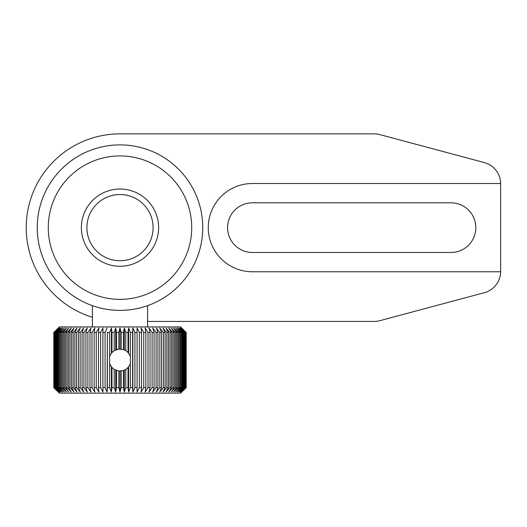 <?xml version="1.0" encoding="UTF-8"?>
<svg xmlns="http://www.w3.org/2000/svg" width="527" height="527" viewBox="0 0 527 527"><rect width="100%" height="100%" fill="white"/><g stroke="black" fill="none" stroke-linecap="round" stroke-linejoin="round"><path stroke-width="0.79" d="M37.246 227.644A82.752 82.752 0 0 1 119.998 144.892A82.752 82.752 0 0 1 202.75 227.644A82.752 82.752 0 0 1 119.998 310.39A82.752 82.752 0 0 1 37.246 227.644M191.716 227.644A71.718 71.718 0 0 0 119.998 155.926A71.718 71.718 0 0 0 48.28 227.644A71.718 71.718 0 0 0 119.998 299.356A71.718 71.718 0 0 0 191.716 227.644M158.614 227.644A38.616 38.616 0 0 1 119.998 266.26A38.616 38.616 0 0 1 81.382 227.644A38.616 38.616 0 0 1 119.998 189.022A38.616 38.616 0 0 1 158.614 227.644M86.896 227.644A33.102 33.102 0 0 0 119.998 260.74A33.102 33.102 0 0 0 153.1 227.644A33.102 33.102 0 0 0 119.998 194.542A33.102 33.102 0 0 0 86.896 227.644M118.819 371.015L114.201 369.434L111.401 366.957L109.616 363.782L109.616 356.305L111.401 353.13L114.201 350.653L118.819 349.072L123.437 349.559L125.795 350.653L128.041 352.491L130.38 356.305L130.38 363.782L128.595 366.957L125.795 369.434L123.437 370.527L118.819 371.015L118.819 387.628L119.998 392.042L121.177 387.628L123.437 387.628L124.306 392.042L125.795 387.628L128.041 387.628L128.595 392.042L130.38 387.628L132.606 387.628L132.844 392.042L134.912 387.628L137.106 387.628L137.106 332.458L134.912 332.458L134.912 387.628M134.912 332.458L132.844 328.044L132.606 332.458L130.38 332.458L128.595 328.044L128.041 332.458L125.795 332.458L124.306 328.044L123.437 332.458L121.177 332.458L119.998 328.044L118.819 332.458L118.819 349.072L116.559 349.559L116.559 332.458L115.69 328.044L114.201 332.458L111.955 332.458L111.401 328.044L109.616 332.458L107.389 332.458L107.389 387.628L109.616 387.628L111.401 392.042L111.955 387.628L114.201 387.628L115.69 392.042L116.559 387.628L118.819 387.628M109.616 387.628L109.616 363.782L111.955 367.596L111.955 387.628M53.8 332.458L59.314 326.944L180.682 326.944L186.196 332.458L186.196 387.628L180.682 393.142L59.314 393.142L53.8 387.628L53.807 332.458L53.8 387.628M147.58 305.66L147.58 326.944M92.416 305.66L92.416 326.944M53.807 387.628L58.247 392.042L53.892 387.628L54.05 332.458L53.892 387.628M53.892 332.458L58.247 328.044L53.807 332.458M54.05 387.628L58.55 392.042L54.294 387.628L54.61 332.458L54.294 387.628M54.294 332.458L58.55 328.044L54.05 332.458M54.61 387.628L59.149 392.042L55.019 387.628L55.487 387.628L55.487 332.458L55.019 332.458L55.019 387.628M55.019 332.458L59.149 328.044L54.61 332.458M55.487 387.628L60.045 392.042L56.06 387.628L56.685 387.628L56.685 332.458L56.06 332.458L56.06 387.628M56.06 332.458L60.045 328.044L55.487 332.458M56.685 387.628L61.237 392.042L57.41 387.628L58.187 387.628L58.187 332.458L57.41 332.458L57.41 387.628M57.41 332.458L61.237 328.044L56.685 332.458M58.187 387.628L62.713 392.042L59.07 387.628L59.992 387.628L59.992 332.458L59.07 332.458L59.07 387.628M59.07 332.458L62.713 328.044L58.187 332.458M59.992 387.628L64.465 392.042L61.027 387.628L62.087 387.628L62.087 332.458L61.027 332.458L61.027 387.628M61.027 332.458L64.465 328.044L59.992 332.458M62.087 387.628L66.488 392.042L63.266 387.628L64.465 387.628L64.465 332.458L63.266 332.458L63.266 387.628M63.266 332.458L66.488 328.044L62.087 332.458M64.465 387.628L68.773 392.042L65.783 387.628L67.113 387.628L67.113 332.458L65.783 332.458L65.783 387.628M65.783 332.458L68.773 328.044L64.465 332.458M67.113 387.628L71.31 392.042L68.569 387.628L70.019 387.628L70.019 332.458L68.569 332.458L68.569 387.628M68.569 332.458L71.31 328.044L67.113 332.458M70.019 387.628L74.083 392.042L71.6 387.628L73.167 387.628L73.167 332.458L71.6 332.458L71.6 387.628M71.6 332.458L74.083 328.044L70.019 332.458M73.167 387.628L77.08 392.042L74.867 387.628L76.547 387.628L76.547 332.458L74.867 332.458L74.867 387.628M74.867 332.458L77.08 328.044L73.167 332.458M76.547 387.628L80.282 392.042L78.358 387.628L80.137 387.628L80.137 332.458L78.358 332.458L78.358 387.628M78.358 332.458L80.282 328.044L76.547 332.458M80.137 387.628L83.681 392.042L82.047 387.628L83.925 387.628L83.925 332.458L82.047 332.458L82.047 387.628M82.047 332.458L83.681 328.044L80.137 332.458M83.925 387.628L87.258 392.042L85.921 387.628L87.884 387.628L87.884 332.458L85.921 332.458L85.921 387.628M85.921 332.458L87.258 328.044L83.925 332.458M87.884 387.628L90.993 392.042L89.965 387.628L92.001 387.628L92.001 332.458L89.965 332.458L89.965 387.628M89.965 332.458L90.993 328.044L87.884 332.458M92.001 387.628L94.867 392.042L94.155 387.628L96.25 387.628L96.25 332.458L94.155 332.458L94.155 387.628M94.155 332.458L94.867 328.044L92.001 332.458M96.25 387.628L98.865 392.042L98.47 387.628L100.617 387.628L100.617 332.458L98.47 332.458L98.47 387.628M98.47 332.458L98.865 328.044L96.25 332.458M100.617 387.628L102.969 392.042L102.89 387.628L105.084 387.628L105.084 332.458L102.89 332.458L102.89 387.628M102.89 332.458L102.969 328.044L100.617 332.458M105.084 387.628L107.152 392.042L107.389 387.628M107.389 332.458L107.152 392.042M107.152 328.044L105.084 332.458M132.844 328.044L132.844 392.042M132.606 387.628L132.606 332.458M137.106 387.628L137.027 392.042L139.378 387.628L141.526 387.628L141.526 332.458L139.378 332.458L139.378 387.628M139.378 332.458L137.027 328.044L137.106 332.458M141.526 387.628L141.131 392.042L143.746 387.628L145.841 387.628L145.841 332.458L143.746 332.458L143.746 387.628M143.746 332.458L141.131 328.044L141.526 332.458M145.841 387.628L145.129 392.042L147.995 387.628L150.03 387.628L150.03 332.458L147.995 332.458L147.995 387.628M147.995 332.458L145.129 328.044L145.841 332.458M150.03 387.628L149.003 392.042L152.112 387.628L154.075 387.628L154.075 332.458L152.112 332.458L152.112 387.628M152.112 332.458L149.003 328.044L150.03 332.458M154.075 387.628L152.738 392.042L156.071 387.628L157.948 387.628L157.948 332.458L156.071 332.458L156.071 387.628M156.071 332.458L152.738 328.044L154.075 332.458M157.948 387.628L156.315 392.042L159.859 387.628L161.637 387.628L161.637 332.458L159.859 332.458L159.859 387.628M159.859 332.458L156.315 328.044L157.948 332.458M161.637 387.628L159.714 392.042L163.449 387.628L165.129 387.628L165.129 332.458L163.449 332.458L163.449 387.628M163.449 332.458L159.714 328.044L161.637 332.458M165.129 387.628L162.922 392.042L166.828 387.628L168.396 387.628L168.396 332.458L166.828 332.458L166.828 387.628M166.828 332.458L162.922 328.044L165.129 332.458M168.396 387.628L165.913 392.042L169.977 387.628L171.433 387.628L171.433 332.458L169.977 332.458L169.977 387.628M169.977 332.458L165.913 328.044L168.396 332.458M171.433 387.628L168.686 392.042L172.882 387.628L174.213 387.628L174.213 332.458L172.882 332.458L172.882 387.628M172.882 332.458L168.686 328.044L171.433 332.458M174.213 387.628L171.222 392.042L175.531 387.628L176.729 387.628L176.729 332.458L175.531 332.458L175.531 387.628M175.531 332.458L171.222 328.044L174.213 332.458M176.729 387.628L173.508 392.042L177.909 387.628L178.969 387.628L178.969 332.458L177.909 332.458L177.909 387.628M177.909 332.458L173.508 328.044L176.729 332.458M178.969 387.628L175.531 392.042L180.003 387.628L180.926 387.628L180.926 332.458L180.003 332.458L180.003 387.628M180.003 332.458L175.531 328.044L178.969 332.458M180.926 387.628L177.283 392.042L181.808 387.628L182.586 387.628L182.586 332.458L181.808 332.458L181.808 387.628M181.808 332.458L177.283 328.044L180.926 332.458M182.586 387.628L178.758 392.042L183.31 387.628L183.936 387.628L183.936 332.458L183.31 332.458L183.31 387.628M183.31 332.458L178.758 328.044L182.586 332.458M183.936 387.628L179.951 392.042L184.977 387.628L184.977 332.458L184.509 332.458L184.509 387.628M184.509 332.458L179.951 328.044L183.936 332.458M184.977 387.628L180.847 392.042L185.702 387.628L185.702 332.458L185.385 387.628M185.385 332.458L180.847 328.044L184.977 332.458M185.702 387.628L181.446 392.042L186.103 387.628L186.103 332.458L185.945 387.628M185.945 332.458L181.446 328.044L185.702 332.458M186.103 387.628L181.749 392.042L186.189 387.628L186.196 332.458L181.749 328.044L186.103 332.458M118.819 332.458L116.559 332.458M109.616 356.305L109.616 332.458M111.401 328.044L111.401 353.13M111.955 332.458L111.955 352.491M114.201 350.653L114.201 332.458M115.69 328.044L115.69 349.888M119.998 328.044L119.998 349.006M121.177 332.458L121.177 349.072M123.437 349.559L123.437 332.458M124.306 328.044L124.306 349.888M125.795 332.458L125.795 350.653M128.041 352.491L128.041 332.458M128.595 328.044L128.595 353.13M130.38 332.458L130.38 356.305M130.38 363.782L130.38 387.628M128.595 366.957L128.595 392.042M128.041 387.628L128.041 367.596M125.795 369.434L125.795 387.628M124.306 370.198L124.306 392.042M123.437 387.628L123.437 370.527M121.177 371.015L121.177 387.628M119.998 371.074L119.998 392.042M116.559 370.527L116.559 387.628M115.69 370.198L115.69 392.042M114.201 387.628L114.201 369.434M111.401 366.957L111.401 392.042M147.58 321.424L374.216 321.424A22.068 22.068 0 0 0 379.927 320.673L484.293 292.709A22.068 22.068 0 0 0 500.65 271.392L500.65 183.89A22.068 22.068 0 0 0 484.293 162.573L379.927 134.609A22.068 22.068 0 0 0 374.216 133.858L119.998 133.858A93.786 93.786 0 0 0 92.416 317.28M252.4 202.816L451 202.816A24.828 24.828 0 0 1 475.822 227.644A24.828 24.828 0 0 1 451 252.466L252.4 252.466A24.828 24.828 0 0 1 227.572 227.644A24.828 24.828 0 0 1 252.4 202.816M500.643 183.508L252.4 183.508A44.136 44.136 0 0 0 208.264 227.644A44.136 44.136 0 0 0 252.4 271.774L500.643 271.774"/></g></svg>
